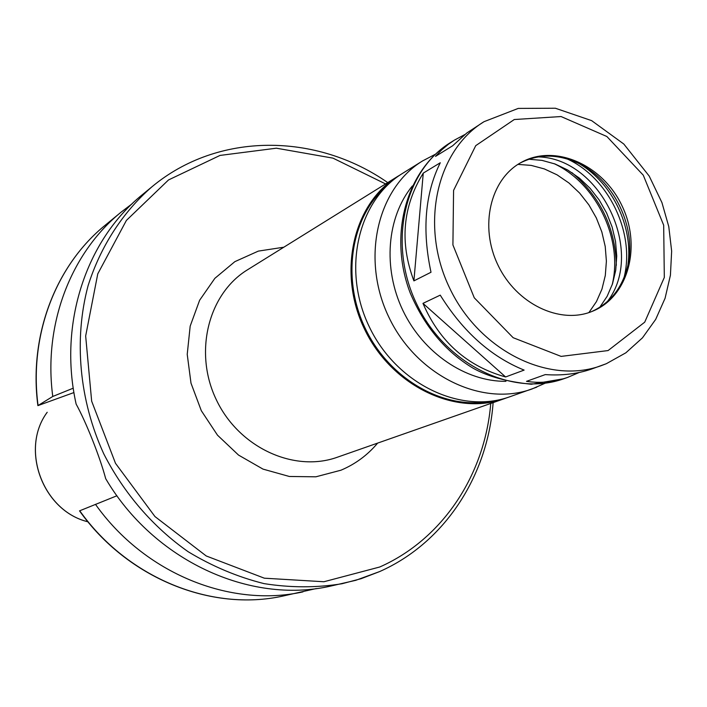 <?xml version="1.0" encoding="UTF-8"?>
<svg xmlns="http://www.w3.org/2000/svg" width="707" height="707" viewBox="0 0 707 707"><rect width="100%" height="100%" fill="white"/><g stroke="black" fill="none" stroke-linecap="round" stroke-linejoin="round"><path stroke-width="1.06" d="M422.972 303.365L440.24 295.137C462.952 331.654 490.914 356.646 524.126 370.097L505.611 376.964L422.972 303.365C439.471 341.675 467.027 366.199 505.611 376.964M440.275 162.76C425.04 193.524 421.955 230.022 431.005 272.257L413.904 280.882C399.508 242.483 402.628 206.559 423.263 173.118L440.275 162.76M484.021 121.684C436.246 150.688 419.578 226.001 449.696 288.173C479.266 350.601 548.402 384.811 600.941 365.766L606.35 363.698L625.854 352.811L642.486 337.822L655.689 319.387L665.075 298.274L670.422 275.244L671.65 251.091L668.778 226.611L661.946 202.617L649.212 176.087L623.813 144.034L591.626 120.632L555.366 108.233L518.258 108.41L484.021 121.684L466.85 132.96L452.666 145.766L435.521 156.371L441.645 149.919L448.503 144.175L454.468 140.092L464.755 134.595M413.904 280.882L423.263 173.118M579.192 372.483L567.624 377.414C554.076 382.133 540.36 383.441 526.494 381.347L545.283 374.595C562.109 375.762 577.584 373.897 591.697 369.001L606.111 363.787M387.728 182.6C316.409 132.748 218.127 131.582 151.89 186.842L142.496 194.566C86.254 239.797 58.16 323.55 76.135 404.086C86.227 422.379 99.979 457.084 105.697 478.674C153.773 560.58 249.712 604.352 330.107 586.218L355.736 580.323L379.429 571.645M116.947 495.757L79.52 510.861C127.375 578.255 211.313 611.9 282.933 596.054L316.356 588.542M73.935 392.553L37.886 405.632L52.769 396.468L73.245 388.178M95.48 504.347C144.528 573.554 230.261 607.993 302.976 591.874M132.059 203.828L121.083 212.171C70.886 252.77 43.145 324.336 52.769 396.468M400.312 174.832L397.864 176.299C353.147 203.448 337.08 272.495 364.459 329.002C391.333 385.748 455.211 416.503 504.391 398.668L507.069 397.688M386.623 185.968C350.849 216.802 341.048 278.178 365.342 328.578C389.389 379.102 443.36 409.927 489.81 401.373M435.335 154.276L422.574 160.931L402.707 173.286C357.83 200.532 341.728 269.906 369.248 326.705C396.265 383.751 460.416 414.682 509.774 396.786L536.701 387.189M592.174 311.38C628.214 297.232 641.876 246.46 621.93 205.649C602.611 164.537 554.491 143.388 520.882 162.61C490.216 179.472 479.231 226.452 497.958 265.054C516.304 303.833 559.794 324.725 592.148 311.389L592.174 311.38M591.264 311.734C609.125 303.745 620.993 289.552 626.87 269.146C638.527 229.413 613.826 177.846 575.56 162.036C555.976 153.826 537.47 154.179 520.052 163.087M627.993 264.436C633.225 226.806 612.527 183.617 579.926 164.104M624.095 277.4C635.301 233.239 608.815 177.961 567.385 159.013M607.428 301.509C645.632 252.099 600.596 158.094 538.16 156.901M599.757 307.306L607.127 296.33L612.501 283.869L615.726 270.295L616.743 256.014L615.523 241.423L612.112 226.947L606.624 213.001L599.2 199.975L590.053 188.248L579.448 178.155L567.677 169.989L555.075 163.997L541.995 160.374L528.827 159.243M616.336 265.346C615.302 227.84 600.499 196.935 571.919 172.623M612.147 284.921C623.388 239.585 596.416 183.272 554.041 163.617M588.904 312.574L596.434 301.624L601.949 289.145L605.298 275.518L606.394 261.166L605.227 246.504L601.834 231.949L596.328 217.933L588.86 204.853L579.643 193.082L568.941 182.98L557.072 174.85L544.355 168.92L531.178 165.394L517.922 164.395M454.468 140.092L450.757 142.399C404.033 170.785 387.542 243.862 416.67 303.992C445.269 364.37 512.548 397.316 563.947 378.705L567.624 377.414M151.89 186.842C122.744 212.25 100.659 246.151 88.101 285.637C73.722 339.369 79.157 400.074 103.788 453.876C123.955 493.38 153.092 527.095 188.133 551.707C212.365 566.369 237.658 577 264.011 583.611C290.506 587.809 316.506 587.853 342.02 583.735L361.215 578.653L379.615 571.583C444.844 542.711 487.83 475.67 493.124 402.619M79.723 510.772C127.64 578.291 211.561 611.864 282.933 596.054M87.924 521.793C42.747 510.984 19.823 449.131 47.201 412.269C19.858 448.963 42.818 511.011 87.924 521.784M37.886 405.632C28.589 335.277 55.835 265.178 105.272 225.171C56.003 265.028 28.748 335.038 38.063 405.473M385.589 183.935L332.988 158.138L276.375 148.196L220.027 155.425L168.513 179.949L126.403 220.407L97.76 273.883L85.662 335.993L91.663 401.169L115.497 463.315L154.966 516.561L206.232 555.967L264.356 578.193L323.912 581.746L379.721 567.005C442.927 539.105 484.94 474.441 490.746 403.458M283.816 247.211L258.329 251.109L234.857 261.652L214.857 278.337L199.621 300.254L190.183 326.121L187.222 354.348L190.996 383.159L201.309 410.696L217.509 435.194L238.533 455.078L262.995 469.112L289.331 476.474L315.861 476.81L340.951 470.208C355.321 464.146 367.56 455.105 377.653 443.095M397.864 176.299L247.591 269.738C208.203 293.723 193.426 352.51 216.404 399.923C238.957 447.549 294.024 472.868 337.398 457.208L504.391 398.668M422.574 160.931C377.043 188.566 360.817 259.275 388.912 317.284C416.511 375.541 481.776 407.205 531.85 389.044L545.026 383.274M412.367 185.959C386.817 217.049 382.584 268.147 402.937 310.576C423.237 353.023 465.719 381.745 505.947 381.32M608.082 350.566L644.713 322.18L664.315 277.453L663.679 225.206L643.273 175.177L606.88 136.513L561.049 116.54L514.281 119.527L475.74 145.651L453.576 190.404L452.913 244.931L474.273 297.806L513.149 337.707L561.119 356.399L608.082 350.566M105.272 225.171L121.083 212.171M450.757 142.399C405.889 170.095 388.196 235.793 410.263 293.078C424.571 326.572 445.516 351.609 473.107 368.197C487.6 376.424 507.007 381.771 531.337 384.255L563.947 378.705"/></g></svg>
